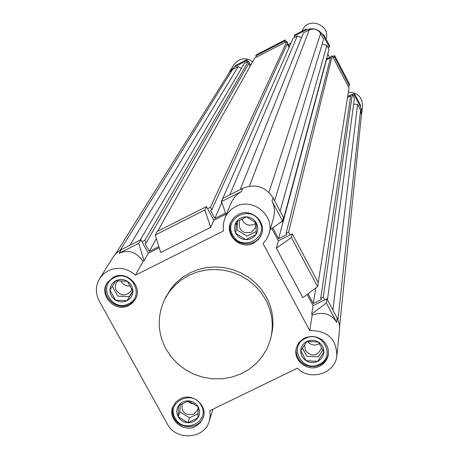 <?xml version="1.0" encoding="UTF-8"?>
<svg xmlns="http://www.w3.org/2000/svg" width="459" height="459" viewBox="0 0 459 459"><rect width="100%" height="100%" fill="white"/><g stroke="black" fill="none" stroke-linecap="round" stroke-linejoin="round"><path stroke-width="0.69" d="M361.319 116.029L361.784 111.6L360.866 107.727L354.417 95.26L353.178 95.891M246.758 62.137L246.104 60.904L234.664 66.813L229.97 70.996L228.657 73.538M285.194 42.308L284.546 41.069L255.72 55.946L256.374 57.18M328.105 47.845L329.35 47.208L323.325 35.659C318.988 29.043 313.141 27.19 305.792 30.099L294.225 36.072L294.879 37.311M348.163 86.286L349.408 85.655L334.393 56.876L333.148 57.513M348.347 92.299C357.785 92.46 362.495 97.193 362.484 106.511L361.801 113.178M327.789 53.955L329.665 57.553M302.062 31.172L302.487 30.145C308.27 16.289 330.985 24.958 326.062 39.141M288.252 44.552L291.029 43.123M229.97 70.996L234.239 64.197C239.569 57.977 245.714 57.134 252.668 61.678M354.417 95.26L354.606 93.865L360.539 105.237L360.384 106.689M349.408 85.655L349.62 84.307L334.68 55.665L332.591 56.451M334.393 56.876L334.68 55.665M354.606 93.865L352.495 94.588M350.785 95.179L347.721 96.235M330.635 57.191L326.951 58.574L326.665 59.659M329.35 47.208L329.665 46.043L323.67 34.551L323.325 35.659M294.225 36.072L294.712 34.964L306.222 29.02L305.792 30.099M284.546 41.069L285.079 39.939L256.392 54.741L255.72 55.946M289.56 46.457L287.443 43.381M286.313 41.729L285.079 39.939M246.104 60.904L246.827 59.681L235.438 65.562L234.664 66.813M250.763 65.075L249.151 62.86M248.112 61.443L246.827 59.681M99.213 300.938L167.334 423.973C175.722 440.875 203.962 439.315 209.138 421.603L210.222 416.215L209.855 410.696L297.449 368.135C309.802 381.314 334.875 373.815 336.843 356.27C336.676 339.052 327.646 330.491 309.739 330.583L263.053 243.568L266.335 239.575L268.613 234.951C276.152 216.55 253.047 196.825 235.467 206.728L231.829 209.006L229.425 211.134L226.746 214.451L225.185 217.227L223.235 223.963L223.476 230.992L135.422 275.171C127.166 267.964 118.124 266.49 108.295 270.735L103.659 273.862L99.999 278.028C95.461 285.395 95.202 293.031 99.213 300.938M128.836 305.453L132.513 302.888L135.273 299.394C143.42 286.737 126.575 269.737 113.287 277.253L107.326 282.572C98.232 295.143 115.186 313.13 128.836 305.453M319.711 366.15C324.41 363.723 327.267 359.976 328.277 354.905L328.305 349.959L327.709 347.538L325.385 343.091L321.748 339.54L317.158 337.239L312.074 336.413L307.002 337.153L304.633 338.088C300.243 340.349 297.455 343.808 296.267 348.467C292.825 360.803 308.184 372.369 319.711 366.15M271.246 336.034C274.557 322.643 272.95 309.682 266.427 297.145L261.705 289.818L255.875 283.26L249.076 277.643L241.48 273.099L233.27 269.754L224.652 267.677L215.839 266.926L207.055 267.517L198.506 269.439L190.416 272.635L182.969 277.024L176.365 282.503L170.748 288.929L164.781 299.262M253.626 243.161L258.354 239.569L261.412 234.526C266.943 221.577 250.654 207.479 238.215 214.479L233.878 217.664L230.877 222.081C224.216 235.1 240.734 250.379 253.626 243.161M195.505 426.4L200.176 422.905L203.13 417.971C208.22 405.607 192.304 392.221 180.295 398.796L175.889 402.027L172.963 406.542C167.133 418.969 183.21 433.095 195.505 426.4M99.999 278.028L113.516 256.495L117.016 252.507L120.763 249.874L140.896 239.701L138.738 243.362L119.128 253.253C128.463 249.34 136.449 252.037 143.093 261.349L135.422 275.171M230.303 204.84L232.329 200.485L234.997 196.699L238.129 193.681L241.526 191.512L221.542 201.593L223.005 198.259L242.817 188.259C255.439 183.405 265.514 186.601 273.042 197.858L283.513 217.474L282.566 220.974L272.009 201.191C274.884 206.59 275.188 212.947 272.921 220.251L268.613 234.951M165.986 349.041C157.328 332.293 157.007 315.545 165.016 298.798L169.526 291.551L175.172 285.091L181.816 279.588L189.297 275.171L197.439 271.957L206.028 270.03L214.864 269.439L223.728 270.19L232.392 272.279L240.648 275.647L248.285 280.214L255.118 285.859L260.982 292.452L265.732 299.819C272.462 312.78 273.989 326.142 270.305 339.912L266.989 348.605L262.187 356.58L256.042 363.608L248.738 369.489L240.487 374.056L231.531 377.189L222.122 378.79L212.534 378.818L203.044 377.281L193.916 374.217L185.419 369.713L177.788 363.901L171.247 356.947L165.986 349.041M206.441 206.619L204.84 210.015L155.245 235.037L157.259 231.439L206.441 206.619L213.814 220.28L225.914 214.192M140.896 239.701L148.303 253.242L159.233 247.74M307.117 294.489L313.061 305.602L326.9 298.809L337.623 318.948L339.184 323.503L339.666 328.26L336.843 356.27M292.263 233.878L318.253 282.595L317.611 286.628L291.396 237.51L292.263 233.878L278.383 240.791L271.826 228.536M282.566 220.974L270.144 229.718M317.611 286.628L302.877 297.667L276.404 248.233L291.396 237.51M326.338 302.98L311.69 314.117L312.218 315.103C323.142 311.374 331.306 313.813 336.711 322.407L326.338 302.98L326.9 298.809M138.738 243.362L144.092 260.85L143.093 261.349M204.84 210.015L210.715 227.366L160.725 252.49L155.245 235.037M226.155 214.881L221.542 201.593M312.218 315.103L309.739 330.583M210.715 227.366L213.814 220.28M144.092 260.85L148.303 253.242M311.69 314.117L313.061 305.602M276.404 248.233L278.383 240.791M236.242 222.833L237.309 224.606M132.181 291.93L132.594 291.867M240.177 189.596L303.445 32.887L309.246 29.898C314.013 28.01 317.806 29.215 320.617 33.501L323.641 39.29L274.602 200.778M280.116 211.117L326.842 45.43L322.218 43.961M326.842 45.43L328.977 49.52L282.887 221.387L280.277 222.586M330.509 57.691L326.435 59.773L326.297 59.509M332.276 55.837L330.778 56.606L286.049 233.384L288.608 232.111L332.276 55.837L349.035 87.95L318.23 282.56M350.665 96L347.503 97.606M352.311 94.233L350.814 94.99L320.715 298.31L323.274 297.053L352.311 94.233L354.428 98.289L327.468 299.87M332.89 310.037L357.595 104.365L353.642 104.17M357.595 104.365L360.579 110.08L361.417 115.111L339.603 326.292M115.72 253.752L229.506 72.189L232.552 69.47L238.273 66.515L241.354 68.471M140.184 240.057L244.36 63.376L248.422 61.282L249.203 62.763L146.232 242.863L144.975 243.494L149.301 251.412L156.376 238.64M250.109 66.245L248.715 63.617M157.644 231.244L254.711 58.041L286.869 41.442L287.65 42.934L211.8 209.803L210.526 210.446L214.835 218.432L221.731 202.677M289.101 47.495L287.214 43.898M222.259 203.658L221.267 201.817L293.198 38.177L297.3 36.06L301.615 37.431M282.601 220.854L282.887 221.387M272.807 227.842L278.607 238.691L326.435 59.773M278.607 238.691L286.72 234.647L286.049 233.384M288.608 232.111L290.122 234.945M308.075 293.771L313.29 303.525L315.803 287.982M313.29 303.525L321.38 299.555L320.715 298.31M323.274 297.053L324.771 299.859M129.937 245.232L238.273 66.515M142.032 241.784L144.866 240.355L248.422 61.282M144.866 240.355L146.232 242.863M149.301 251.412L158.871 246.592M207.577 208.725L210.44 207.279L286.869 41.442M210.44 207.279L211.8 209.803M214.835 218.432L225.524 213.056M229.741 194.863L297.3 36.06M221.267 201.817L221.571 201.667M187.542 401.206L190.617 403.306L194.295 403.903M182.189 403.604L182.045 403.937C181.316 412.291 185.224 415.693 193.761 414.144L197.68 409.858L198.133 406.84M180.094 404.786L179.882 411.838L189.487 417.822L198.139 413.616M198.225 406.921L188.529 400.868C192.826 401.264 196.056 403.283 198.225 406.921C200.13 410.685 200.009 414.322 197.875 417.845C195.482 421.201 192.137 422.825 187.846 422.716C183.56 422.32 180.33 420.306 178.161 416.686C176.256 412.928 176.365 409.29 178.494 405.762C180.875 402.394 184.22 400.764 188.529 400.868L178.494 405.762L178.161 416.686L187.846 422.716L197.875 417.845L198.225 406.921M201.231 405.458C192.837 388.762 165.498 402.136 175.172 418.143C183.531 434.742 210.83 421.517 201.231 405.458M203.48 416.829C199.682 429.085 180.066 430.026 174.231 418.258L173.152 415.843L172.389 412.429L172.349 409.83L173.009 406.433M179.882 411.838L178.161 416.686M189.487 417.822L187.846 422.716M307.507 341.393C310.898 345.375 314.88 346.086 319.435 343.527M304.673 345.237L305.453 350.676C311.85 357.079 317.117 356.379 321.26 348.57M319.229 364.32C336.699 356.66 322.155 329.459 305.333 338.449C287.891 346.206 302.481 373.247 319.229 364.32M328.443 353.579L328.409 353.797C327.405 358.858 324.553 362.599 319.86 365.02L315.058 366.494L310.003 366.471L305.172 364.957L302.986 363.677L299.354 360.235L296.973 355.897L296.084 351.089L296.227 348.651M323.853 352.053C323.509 356.241 321.432 359.34 317.634 361.348C313.692 363.098 309.848 362.88 306.084 360.694C302.487 358.267 300.702 354.95 300.731 350.745C301.064 346.562 303.135 343.458 306.933 341.433C310.881 339.677 314.736 339.895 318.506 342.087C322.115 344.525 323.893 347.847 323.853 352.053L318.506 342.087L306.933 341.433L300.731 350.745L306.084 360.694L317.634 361.348L323.853 352.053M302.372 348.042L306.784 356.247L318.242 356.901L322.895 349.942M241.939 218.897C244.211 224.485 248.221 226.316 253.97 224.394L255.669 223.258M239.478 221.479C238.456 230.309 242.404 233.906 251.32 232.277L255.302 227.934L255.393 222.271M236.242 223.309L237.292 225.013M259.542 221.548C251.05 204.198 222.948 218.341 232.753 234.962C241.216 252.221 269.272 238.238 259.542 221.548M261.808 233.298L261.682 233.654C257.614 246.374 237.63 247.407 231.749 235.232L230.349 231.686L229.873 228.88L230.039 225.105L230.751 222.368M246.552 216.855C250.953 217.239 254.252 219.316 256.449 223.097C258.377 227.01 258.228 230.808 256.019 234.492C253.546 238.014 250.109 239.73 245.708 239.644C241.325 239.265 238.026 237.188 235.828 233.424C233.901 229.523 234.033 225.725 236.236 222.03C238.703 218.501 242.14 216.774 246.552 216.855L236.236 222.03L235.828 233.424L245.708 239.644L256.019 234.492L256.449 223.097L246.552 216.855M237.423 221.336L237.114 229.97L246.913 236.144L256.202 231.497M117.986 280.604L116.454 282.371L115.37 285.182L115.421 288.218L116.282 290.524C121.13 296.216 126.018 296.405 130.941 291.092L131.836 288.837M131.98 292.251L132.381 292.188M114.268 277.706C97.119 285.55 112.162 312.722 128.595 303.703C145.773 295.952 130.775 268.624 114.268 277.706M135.778 298.442L133.03 301.907L129.369 304.449C116.213 311.845 99.471 295.183 107.372 282.497M109.959 290.088C110.2 285.877 112.191 282.744 115.92 280.701C119.799 278.929 123.632 279.135 127.418 281.333C131.044 283.777 132.88 287.116 132.926 291.35C132.674 295.562 130.677 298.683 126.948 300.714C123.081 302.481 119.254 302.269 115.479 300.083C111.858 297.644 110.017 294.317 109.959 290.088L115.479 300.083L126.948 300.714L132.926 291.35L127.418 281.333L115.92 280.701L109.959 290.088M121.405 281.648C123.5 284.97 126.489 286.393 130.373 285.928M112.323 286.347L117.722 296.13L129.099 296.755L132.783 290.995M241.526 191.512L242.817 188.259M273.042 197.858L272.009 201.191M336.711 322.407L337.181 318.087M121.446 249.512L119.128 253.253M337.973 319.728L360.579 110.08M232.552 69.47L120.252 250.166M249.449 186.136L309.246 29.898M320.617 33.501L268.945 192.396M302.487 30.145L302.068 31.166M165.016 298.798L166.256 296.141M231.221 202.614L225.185 217.227M212.861 409.233L209.597 420.088M328.409 353.797L328.46 353.361"/></g></svg>
